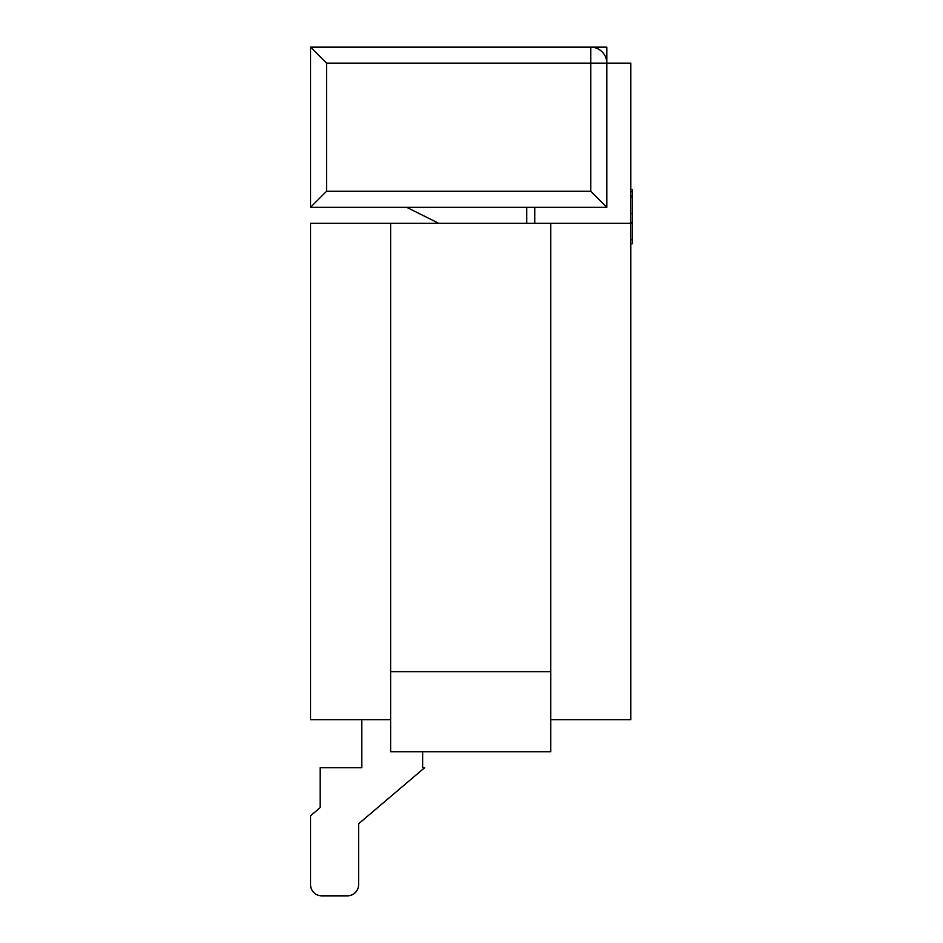 <?xml version="1.0" encoding="UTF-8"?>
<svg xmlns="http://www.w3.org/2000/svg" width="943" height="943" viewBox="0 0 943 943"><rect width="100%" height="100%" fill="white"/><g stroke="black" fill="none" stroke-linecap="round" stroke-linejoin="round"><path stroke-width="1.41" d="M422.664 751.736L422.664 767.743L422.664 751.736M361.806 767.743L361.806 719.709L361.806 767.743L361.806 719.709L361.806 767.743L361.806 719.709L361.806 767.743L361.806 719.709L361.806 767.743L320.172 767.743L320.172 807.621L310.565 815.789L310.565 884.64A11.21 11.21 0 0 0 321.775 895.85L347.401 895.85A11.21 11.21 0 0 0 358.611 884.64L358.611 823.793L424.598 767.743L422.664 767.743M358.611 884.64L358.611 823.793M321.775 895.85L347.401 895.85M310.565 815.789L310.565 884.64M606.809 207.283L590.801 191.264L590.801 63.157L606.809 63.157L606.809 207.283L310.565 207.283L310.565 47.15L606.809 47.15L606.809 63.157A16.007 16.007 0 0 0 590.801 47.15A16.007 16.007 0 0 1 606.809 63.157L630.832 63.157L630.832 223.291L310.565 223.291L310.565 719.709L390.638 719.709L390.638 223.291M526.748 207.283L526.748 223.291M406.645 207.283L438.672 223.291M590.801 47.15L590.801 63.157L326.584 63.157L310.565 47.15M310.565 207.283L326.584 191.264L590.801 191.264M630.832 223.291L630.832 719.709L550.771 719.709L550.771 671.664L390.638 671.664M390.638 719.709L390.638 751.736L550.771 751.736L550.771 719.709M534.752 207.283L534.752 223.291M630.832 189.59L632.435 189.59L632.435 222.854L630.832 222.854M632.435 222.854L632.435 223.797M632.435 239.015L632.435 239.687L630.832 239.687M630.832 223.126L632.435 223.126L632.435 239.404L630.832 239.404M632.435 191.818L630.832 191.818M632.435 213.578L630.832 213.578M632.435 197.287L630.832 197.287M632.435 239.687L632.435 243.777L630.832 243.777M326.584 63.157L326.584 191.264M550.771 671.664L550.771 223.291M632.435 195.531L630.832 195.531"/></g></svg>
